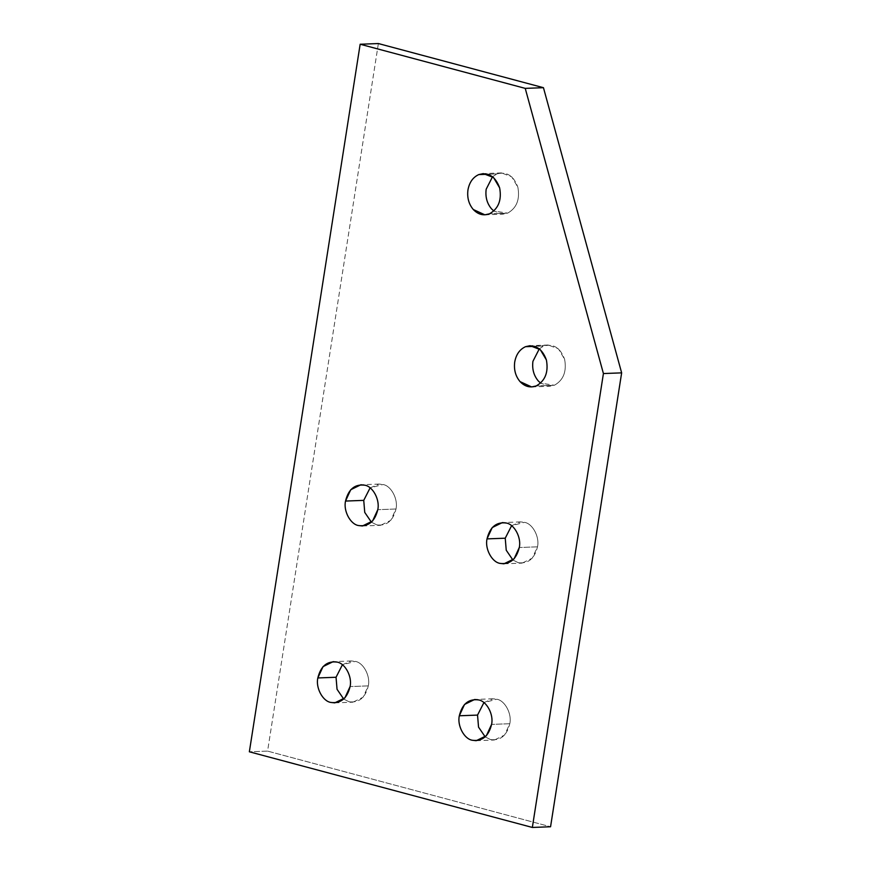 <?xml version="1.0" encoding="UTF-8"?>
<svg xmlns="http://www.w3.org/2000/svg" width="871" height="871" viewBox="0 0 871 871"><rect width="100%" height="100%" fill="white"/><g stroke="black" fill="none" stroke-linecap="round" stroke-linejoin="round"><path stroke-width="0.65" stroke-dasharray="4.36 3.27" d="M487.923 174.244L496.982 173.906L501.533 172.904L511.756 176.857L517.853 187.178C520.085 199.405 516.677 208.06 507.641 213.145L489.426 213.831L507.641 213.145L503.09 214.135L493.846 211.011L507.641 213.145C516.677 208.06 520.085 199.405 517.853 187.178C513.65 175.746 506.693 171.326 496.982 173.906L487.923 174.244M534.674 346.353L548.284 345.014L558.518 348.955L564.615 359.277C566.836 371.514 563.439 380.17 554.402 385.243L536.177 385.94L554.402 385.243L549.851 386.234L540.608 383.12L554.402 385.243C563.439 380.17 566.836 371.514 564.615 359.277C560.412 347.845 553.455 343.424 543.733 346.005L534.674 346.353M342.412 664.769L351.394 660.958L355.335 661.405C363.457 662.635 370.589 676.103 368.302 685.88L350.088 686.577L368.302 685.88L363.098 697.214L352.951 702.189L349.021 701.743L343.718 699.065L349.021 701.743C358.939 703.06 365.374 697.769 368.302 685.88C370.589 676.103 363.457 662.635 355.335 661.405L342.412 664.769M483.906 702.603L492.888 698.792L496.829 699.239C504.951 700.469 512.083 713.926 509.796 723.714L491.582 724.4L509.796 723.714L504.592 735.048L494.445 740.012L490.515 739.566L485.212 736.899L490.515 739.566C500.433 740.883 506.868 735.603 509.796 723.714C512.083 713.926 504.951 700.469 496.829 699.239L483.906 702.603M511.604 525.714L520.586 521.903L524.527 522.35C532.649 523.58 539.78 537.037 537.494 546.825L519.279 547.521L537.494 546.825L532.29 558.159L522.154 563.123L518.212 562.677L512.91 560.009L518.212 562.677C528.142 563.994 534.565 558.714 537.494 546.825C539.78 537.037 532.649 523.58 524.527 522.35L511.604 525.714M370.11 487.88L379.092 484.069L383.033 484.516C391.155 485.757 398.287 499.214 396 509.002L377.785 509.687L396 509.002L390.796 520.325L380.66 525.3L376.718 524.854L371.416 522.175L376.718 524.854C386.648 526.171 393.071 520.88 396 509.002C398.287 499.214 391.155 485.757 383.033 484.516L370.11 487.88M539.312 348.825L543.733 346.005L539.312 348.825M492.55 176.715L496.982 173.906L492.55 176.715M378.373 43.55L267.582 751.107L249.356 751.793L267.582 751.107L550.559 826.764L267.582 751.107L378.373 43.55M501.533 172.904L483.307 173.601M548.284 345.014L530.069 345.7M351.394 660.958L333.168 661.655M492.888 698.792L474.662 699.478M520.586 521.903L502.371 522.589M379.092 484.069L360.877 484.766M362.434 525.986L380.66 525.3M503.928 563.82L522.154 563.123M476.23 740.698L494.445 740.012M334.736 702.875L352.951 702.189M531.626 386.931L549.851 386.234M484.875 214.821L503.09 214.135"/><path stroke-width="1.31" d="M478.756 174.592L487.923 174.244L478.756 174.592C472.964 177.249 469.371 182.355 467.956 189.9C466.987 197.565 468.761 204.097 473.291 209.519L484.875 214.821L489.426 213.831C498.462 208.757 501.859 200.101 499.638 187.864L493.541 177.542L483.307 173.601L478.756 174.592C488.479 172.012 495.436 176.432 499.638 187.864C501.859 200.101 498.462 208.757 489.426 213.831C483.481 215.964 478.114 214.527 473.291 209.519C468.761 204.097 466.987 197.565 467.956 189.9C469.371 182.355 472.964 177.249 478.756 174.592M525.518 346.691L534.674 346.353L525.518 346.691C519.726 349.358 516.122 354.453 514.717 361.998C513.748 369.663 515.523 376.207 520.052 381.618L531.626 386.931L536.177 385.94C545.213 380.856 548.621 372.2 546.4 359.963L540.292 349.652L530.069 345.7L525.518 346.691C535.23 344.11 542.198 348.542 546.4 359.963C548.621 372.2 545.213 380.856 536.177 385.94C530.243 388.063 524.865 386.626 520.052 381.618C515.523 376.207 513.748 369.663 514.717 361.998C516.122 354.453 519.726 349.358 525.518 346.691M317.828 677.954L336.043 677.257L342.412 664.769L336.043 677.257L317.828 677.954C315.542 687.731 322.673 701.199 330.795 702.429L334.736 702.875L344.872 697.911L350.088 686.577C352.363 676.789 345.232 663.332 337.11 662.102L333.168 661.655L323.032 666.62L317.828 677.954C320.757 666.065 327.18 660.784 337.11 662.102C345.232 663.332 352.363 676.789 350.088 686.577C347.159 698.466 340.724 703.746 330.795 702.429C322.673 701.199 315.542 687.731 317.828 677.954M459.322 715.777L477.537 715.091L483.906 702.603L477.537 715.091L459.322 715.777C457.035 725.565 464.167 739.022 472.289 740.252L476.23 740.698L486.366 735.734L491.582 724.4C493.857 714.623 486.726 701.155 478.604 699.925L474.662 699.478L464.526 704.443L459.322 715.777C462.251 703.888 468.674 698.607 478.604 699.925C486.726 701.155 493.857 714.623 491.582 724.4C488.653 736.289 482.218 741.58 472.289 740.252C464.167 739.022 457.035 725.565 459.322 715.777M487.02 538.888L505.234 538.202L511.604 525.714L505.234 538.202L487.02 538.888C484.733 548.676 491.865 562.133 499.987 563.374L503.928 563.82L514.075 558.844L519.279 547.521C521.566 537.734 514.423 524.266 506.301 523.036L502.371 522.589L492.224 527.554L487.02 538.888C489.948 527.009 496.383 521.718 506.301 523.036C514.423 524.266 521.566 537.734 519.279 547.521C516.351 559.4 509.916 564.691 499.987 563.374C491.865 562.133 484.733 548.676 487.02 538.888M345.526 501.065L363.74 500.368L370.11 487.88L363.74 500.368L345.526 501.065C343.239 510.842 350.371 524.309 358.493 525.54L362.434 525.986L372.581 521.021L377.785 509.687C380.072 499.9 372.93 486.443 364.807 485.212L360.877 484.766L350.73 489.731L345.526 501.065C348.454 489.175 354.889 483.895 364.807 485.212C372.93 486.443 380.072 499.9 377.785 509.687C374.857 521.577 368.422 526.857 358.493 525.54C350.371 524.309 343.239 510.842 345.526 501.065M371.416 522.175L364.742 512.398L363.74 500.368L364.742 512.398L371.416 522.175M512.91 560.009L506.236 550.232L505.234 538.202L506.236 550.232L512.91 560.009M485.212 736.899L478.538 727.122L477.537 715.091L478.538 727.122L485.212 736.899M343.718 699.065L337.044 689.288L336.043 677.257L337.044 689.288L343.718 699.065M540.608 383.12L538.267 380.932C533.738 375.51 531.963 368.977 532.932 361.313L539.312 348.825L532.932 361.313C531.963 368.977 533.738 375.51 538.267 380.932L540.608 383.12M493.846 211.011L491.505 208.833C486.987 203.411 485.201 196.868 486.181 189.214L492.55 176.715L486.181 189.214C485.201 196.868 486.987 203.411 491.505 208.833L493.846 211.011M621.644 372.864L543.45 87.688L525.235 88.374L603.418 373.55L621.644 372.864L603.418 373.55L525.235 88.374L360.159 44.236L249.356 751.793L532.344 827.45L603.418 373.55L532.344 827.45L550.559 826.764L621.644 372.864L550.559 826.764L532.344 827.45L249.356 751.793L360.159 44.236L525.235 88.374L543.45 87.688L378.373 43.55L360.159 44.236L378.373 43.55L543.45 87.688L621.644 372.864"/></g></svg>
